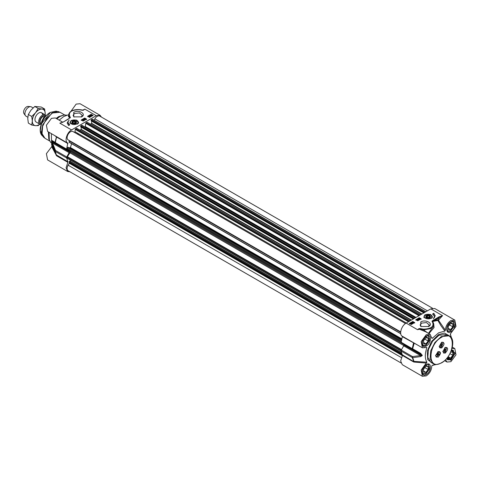 <?xml version="1.0" encoding="UTF-8"?>
<svg xmlns="http://www.w3.org/2000/svg" width="480" height="480" viewBox="0 0 480 480"><rect width="100%" height="100%" fill="white"/><g stroke="black" fill="none" stroke-linecap="round" stroke-linejoin="round"><path stroke-width="0.72" d="M401.064 351.024L67.326 158.346A0.534 0.312 -60 0 1 67.218 158.1L67.218 157.128A0.534 0.312 -60 0 1 67.362 156.696L69.972 152.838A1.074 0.618 120 0 0 70.26 151.944A19.314 11.148 -60 0 1 70.254 150.918M67.326 149.226L401.118 341.94L67.362 149.244A0.534 0.312 -60 0 1 67.218 148.98L67.218 148.008A0.534 0.312 -60 0 1 67.74 147.3L68.202 147.312M69.15 147.846L70.416 147.546L71.58 143.706M400.746 333.726L69.018 142.224L69.318 140.958A0.534 0.312 120 0 0 69.24 140.526L68.118 139.878A4.83 2.79 -60 0 1 68.118 134.304A4.83 2.79 -60 0 1 72.948 131.514L405.522 323.526L72.948 131.514M74.316 132.306A0.534 0.312 120 0 0 74.958 131.7L75.282 129.372A0.534 0.312 -60 0 1 75.66 128.796L76.698 128.37M80.022 130.218L81.174 129.378L81.174 127.17M80.646 126.792L413.424 318.918L80.688 126.888L80.796 125.826L81.684 125.316A0.534 0.312 -60 0 1 82.056 125.46M85.002 127.05A0.534 0.312 120 0 0 85.308 126.522L85.752 123.33A0.534 0.312 -60 0 1 86.13 122.748L87.168 122.322M90.492 124.17L91.644 123.33L91.644 121.128M91.116 120.75L423.894 312.876L91.158 120.846L91.266 119.784L92.154 119.268A0.534 0.312 -60 0 1 92.526 119.418M94.086 120.204L94.866 118.86A4.83 2.79 -60 0 1 99.696 116.07L432.492 308.214M400.92 362.898L68.118 170.76A4.83 2.79 -60 0 1 68.118 165.186L69.24 163.248A0.534 0.312 120 0 0 69.318 162.72L69.066 161.73L69.828 161.04L401.46 352.518M70.164 161.232L70.92 160.416M42.558 115.074A5.364 3.096 120 0 0 36.87 114.654A5.364 3.096 120 0 0 36.096 122.01M44.64 109.002L45.216 113.634A9.12 5.268 120 0 0 44.352 110.406A9.12 5.268 120 0 0 41.988 109.044L44.64 109.002L41.238 107.034L34.788 106.458L30.99 110.136L28.338 114.48L27.762 118.452L28.338 123.084L31.74 125.046L32.316 121.08L31.74 116.448L28.338 114.48M31.74 116.448L35.538 112.77L38.19 108.426L34.788 106.458M38.19 108.426L41.988 109.044A9.12 5.268 120 0 0 35.538 112.77A9.12 5.268 120 0 0 32.316 121.08A9.12 5.268 120 0 0 35.538 125.664L31.74 125.046M39.876 124.188L38.19 125.622L35.538 125.664A9.12 5.268 120 0 0 39.768 124.128M45.132 114.84A9.12 5.268 120 0 0 45.216 113.634L45.162 114.852A5.364 3.096 -60 0 1 46.032 115.914L43.608 117.408L43.512 118.29L43.98 118.56M41.058 124.38A5.364 3.096 -60 0 1 39.798 124.146A5.364 3.096 -60 0 1 38.97 119.844A5.364 3.096 -60 0 1 42.48 115.116A5.364 3.096 -60 0 1 45.162 114.852L41.43 112.698M27.816 117.228L26.028 116.196A5.364 3.096 -60 0 1 25.428 115.638A5.364 3.096 -60 0 1 25.422 111.258A5.364 3.096 -60 0 1 28.71 107.172A5.364 3.096 -60 0 1 30.612 106.662A5.364 3.096 -60 0 1 31.392 106.902L33.102 107.892M25.428 115.638L24 113.616A4.29 2.478 -60 0 1 23.994 110.112A4.29 2.478 -60 0 1 26.628 106.842A4.29 2.478 -60 0 1 28.146 106.434L30.612 106.662M432.282 317.436L432.408 316.956M431.286 318.396L424.032 317.622L424.956 314.736L430.656 314.436L432.21 317.622L431.286 318.396M423.87 317.184L424.074 317.658M428.64 326.502L420.774 326.502L420.774 321.96C425.604 318.894 433.956 323.712 428.64 326.502M428.262 326.7L429.3 325.02L426.462 322.566L421.458 323.142L420.108 325.02L421.146 326.7M434.136 319.662L434.514 320.322L432.534 321.294L432.186 320.934L438.924 316.896L442.566 315.672L439.302 317.556L438.924 316.896M433.53 323.268L432.654 321.534L437.85 320.394L441.006 325.764L444.888 331.056L445.422 330.27L438.456 320.184L437.85 320.394L437.79 319.842L439.302 317.556L434.514 320.322L437.79 319.842L438.456 320.184L442.566 315.672L430.812 308.88L406.158 323.112L417.534 329.682L418.902 328.674L419.214 328.944L417.534 329.682L419.424 329.25L419.214 328.944L419.904 328.548L423.582 329.142L423.51 329.886L427.896 333.036M445.422 330.27C445.644 326.148 447.474 322.89 450.918 320.484L454.806 320.1L456 326.334L450.246 334.104M430.812 308.88L434.736 308.514M402.486 354.9L413.712 361.62L413.598 361.926L402.402 355.464L401.076 351.072L412.266 357.534L412.494 356.574L401.298 350.112L404.07 345.132L421.806 355.374L420.528 355.566L420.726 356.568L412.704 357.666L412.494 356.574L420.528 355.566L403.83 345.924M401.076 351.072L401.298 350.112M401.088 342.636L402.402 336.276C398.718 334.842 401.358 325.584 406.158 323.112M401.298 342.9L412.494 349.362L412.266 348.66L412.704 348.834L420.726 353.382L420.528 353.802L422.244 355.524L420.726 356.568M428.412 333.336L433.824 325.998L433.824 324.672L430.716 328.626L423.51 329.886L419.718 328.878L419.424 329.25L425.706 331.77L430.122 334.32M444.888 331.056L438.588 332.862L432.288 338.334L431.754 338.16L430.152 334.338L426.258 334.722L421.176 341.574L422.37 347.808L426.042 347.55M428.928 333.63L434.07 327.528L433.632 323.538M431.76 337.644L432.288 338.334L431.754 338.16M451.536 350.052L455.196 353.202L450.918 360.258L446.676 358.47M426.258 346.02C420.732 349.524 420.732 339.012 426.258 336.126C431.79 332.622 431.79 343.134 426.258 346.02M450.918 331.788C445.386 335.286 445.386 324.774 450.918 321.888C456.45 318.39 456.45 328.902 450.918 331.788M426.258 374.496C420.732 377.994 420.732 367.482 426.258 364.596C431.79 361.098 431.79 371.61 426.258 374.496M432.636 363.336L427.704 359.604L427.242 351.18L431.448 341.526L438.588 334.614L444.432 333.036L448.734 335.46M445.536 359.718L447.03 362.046L450.918 361.662L456 354.804L454.806 348.57L452.046 348.444M402.402 355.464L400.656 361.002L402.264 364.674L422.37 376.284L426.258 375.894C429.708 373.494 431.538 370.23 431.754 366.114L432.216 365.334M426.486 347.292L426.9 347.664C424.788 353.736 424.788 358.584 426.9 362.214L421.182 370.05L422.37 376.284M426.486 363.072L414.216 362.076L412.704 357.666L412.266 357.534L413.676 361.362L426.9 362.214M413.598 361.926L414.216 362.076M422.34 347.79L402.402 336.276M445.236 347.418C448.422 347.478 448.422 349.38 445.236 353.112L442.77 351.69L445.236 347.418M441.528 342.336L441.636 342.282C444.804 342.342 444.804 344.238 441.624 347.97L439.158 346.548L441.624 342.276L443.118 342.276M438.012 351.594C441.192 351.654 441.192 353.55 438.012 357.288L435.546 355.86L438.012 351.594M441.624 337.242C427.434 344.646 427.434 371.628 441.624 362.646C455.814 355.236 455.814 328.26 441.624 337.242M419.016 318.978L418.65 318.978M419.592 319.572L419.13 319.044L419.598 319.044L419.13 319.308M411.612 324.186L411.198 323.574M411.12 324.27L411.054 323.562L410.766 324.144M411.198 323.31L411.612 323.922L411.264 324.018L411.198 323.31M411.054 323.304L411.12 324.012L410.7 323.394L411.054 323.562M70.26 151.944L404.07 344.664L404.07 345.132M420.726 353.382L421.806 354.918L404.01 344.358M419.172 318.684L419.706 319.374L418.512 319.062L418.542 318.708L419.232 318.918M419.736 318.96L419.706 319.638L419.736 319.224L419.706 319.638L418.986 319.656L418.542 318.708M418.938 319.818L417.984 319.014L418.83 319.884M417.378 319.866L417.372 319.38L418.518 320.04L417.486 319.608L417.378 320.13L417.282 319.434L417.24 320.052M414.03 322.656L413.274 323.358L413.052 322.26L412.488 322.608L412.53 322.206L413.202 322.182L413.334 322.902L414.03 322.656L413.274 323.094L413.052 322.26L412.638 322.272L412.488 322.872L412.53 322.206M413.202 322.182L413.334 322.902M412.68 323.592L412.674 323.052L412.104 322.788L411.576 323.094L412.254 322.704L412.794 323.394L412.11 323.418L412.68 323.328M412.818 322.968L412.794 323.658L412.11 323.418M412.674 323.316L412.146 323.382L411.744 322.788L411.576 323.358L411.624 322.728M411.186 323.19L411.702 323.346L411.75 323.994L411.15 324.294L410.61 323.976L410.568 323.316L411.186 323.19M411.15 324.294L410.61 324.24L410.568 323.316M411.702 323.346L411.75 324.258L411.276 324.39M401.28 342.888L412.476 349.35A1.074 1.074 0 0 0 412.488 349.362L420.528 353.802L412.488 349.362L414.216 343.086M412.284 349.098L412.494 349.362L412.704 348.834M451.734 338.436L450.258 334.14M418.002 345.288L402.486 336.744M432.252 365.322L436.71 364.452M418.512 319.326L418.542 318.972L418.512 319.326M417.984 319.014L418.83 320.148M418.374 320.124L417.486 319.608M418.374 320.382L418.518 320.04M413.148 322.944L413.052 322.524M412.488 322.872L412.53 322.47L412.488 322.872M411.576 323.358L411.624 322.986L411.576 323.358M412.818 323.232L412.794 323.658L412.818 323.232M411.702 323.61L411.75 324.258L411.702 323.61M410.61 324.24L410.568 323.58L410.61 324.24M432.444 321.522L432.996 322.476L432.006 321.384L432.534 321.294L432.618 321.834M421.14 319.284L419.244 318.186L415.83 320.16M414.69 323.004L412.794 321.912L409.38 323.88M435.204 316.056L433.812 313.716L432.672 314.376M434.394 317.838L434.544 316.788M432.996 322.476L432.51 322.164L432.996 322.476M423.582 329.142C431.244 328.818 434.22 326.49 432.51 322.164M421.14 318.846L417.726 320.814L415.83 319.722L419.244 317.748L421.14 318.846M419.244 318.186L419.244 317.748M414.69 322.566L411.276 324.54L409.38 323.442L412.794 321.474L414.69 322.566M412.794 321.912L412.794 321.474M433.812 313.278L435.21 315.84L433.248 318.81L434.556 316.566L432.672 313.938L433.812 313.278L433.812 313.716M451.332 350.616L454.104 353.034L450.54 359.208L447.63 359.604L447.132 359.184M450.54 359.208L447.06 358.008M450.54 352.056L452.814 352.26L452.814 355.296L450.54 358.122L448.26 357.924L448.26 356.418M449.952 353.64L452.814 355.296M448.26 356.808L450.54 358.122M452.382 350.094L452.994 350.31L454.104 352.902M450.54 330.738C445.938 333.648 445.938 324.9 450.54 322.5L454.104 324.558L450.54 330.738L447.63 331.134L447.132 330.714M448.26 326.412L450.54 323.586L452.814 323.784L452.814 326.82L450.54 329.652L448.26 329.448L448.26 326.412M449.022 324.63L452.814 326.82M448.26 328.338L450.54 329.652M452.382 321.624L452.994 321.84L454.104 324.432M425.88 344.97C421.284 347.88 421.284 339.138 425.88 336.738L429.45 338.796L425.88 344.97L422.97 345.366L422.478 344.952M423.606 340.65L425.88 337.818L428.16 338.022L428.16 341.058L425.88 343.89L423.606 343.686L423.606 340.65M424.362 338.868L428.16 341.058M423.606 342.576L425.88 343.89M427.728 335.856L428.334 336.078L429.444 338.664M425.88 373.446C421.284 376.356 421.284 367.608 425.88 365.208L429.45 367.266L425.88 373.446L422.97 373.842L422.478 373.422M423.606 369.12L425.88 366.288L428.16 366.492L428.16 369.528L425.88 372.36L423.606 372.156L423.606 369.12M424.362 367.338L428.16 369.528M423.606 371.046L425.88 372.36M427.728 364.332L428.334 364.548L429.444 367.14M425.712 315.816C429 314.52 430.602 315.024 430.524 317.316L430.056 317.682L426.186 317.682L425.712 315.816M431.61 317.658C434.268 315.126 426.852 312.804 424.632 315.474C421.974 318.006 429.39 320.328 431.61 317.658M430.254 316.98L429.714 315.648L426.528 315.648L425.982 316.152C426.48 318.018 427.908 318.294 430.254 316.98M427.812 317.322L427.812 315.69L429.282 315.972L429.588 316.848L428.43 317.442L426.96 317.16L426.654 316.284L427.812 315.69M429.282 317.004L429.282 315.972M436.272 357.138L435.732 355.116L439.566 351.606L440.178 353.67L436.35 357.18M437.694 354.174L438.606 354.702L437.772 355.488L436.86 354.966L437.694 354.174L437.88 353.082M437.772 355.488L437.124 355.182L437.31 354.09L438.144 353.298L438.792 353.604L438.606 354.702M444.798 347.718L446.718 347.454M445.338 347.574L446.796 347.496L445.032 352.998L443.574 353.07L445.338 347.574M444.366 350.592L445.146 349.32L446.058 349.848L445.572 350.97L444.696 351.408L444.312 350.718L444.798 349.596L445.674 349.164L446.058 349.848M444.66 350.442L445.572 350.97M439.902 347.844L439.158 346.434M441.786 342.366L443.196 342.318L441.384 347.838L439.974 347.892L441.786 342.366M440.76 345.42L441.546 344.16L442.458 344.688L441.954 345.81L441.084 346.224L440.712 345.516L441.216 344.4L442.092 343.986L442.458 344.688M441.048 345.282L441.954 345.81M70.002 122.76L70.278 123.426M71.106 120.432L76.812 120.132L78.36 123.318L77.436 124.086L70.182 123.318L71.106 120.432M71.238 120.768L69.978 122.52C71.418 119.736 74.016 119.232 77.79 121.008L78.54 122.766M78.378 123.246L78.564 122.52L77.844 121.152M77.358 134.064L77.904 133.404M73.752 112.326C78.582 109.254 86.934 114.078 81.618 116.862L73.752 116.862L73.752 112.326M81.24 117.06L82.278 115.38L79.446 112.932L74.436 113.508L73.092 115.38L74.13 117.06M69.366 118.26L63.468 121.926L59.826 123.156L62.958 122.184M79.98 109.68L82.968 110.082L82.488 110.28L78.81 109.68C71.148 110.01 68.172 112.338 69.882 116.658L70.38 117.438L69.948 117.696L69.396 117.228L69.882 116.658M101.472 117.102L100.122 115.326L96.234 115.71L84.852 109.14L82.488 110.28L83.406 110.202L84.852 109.14L83.49 110.148M100.086 115.302L80.022 103.716L76.128 104.106L70.95 111.306M62.004 122.418L59.826 123.156L71.58 129.948C66.78 132.414 64.134 141.678 67.824 143.106L66.51 149.472M62.664 122.172L55.362 117.954L51.474 118.338L46.392 125.196L47.586 131.43L67.938 143.286M66.72 156.948L55.524 150.486L55.038 151.17L52.05 143.718L52.554 143.118L51.756 141.726L69.492 151.968L66.51 157.446L67.938 161.988L66.078 167.838L67.686 171.504L69.9 171.786M67.824 162.294L56.628 155.832L51.696 146.688L52.116 145.83M51.696 146.688L46.392 153.666L47.586 159.9L67.686 171.504M69.252 152.76L52.554 143.118L55.524 150.486L55.302 151.44L55.038 151.17L56.424 154.95L67.908 161.736M52.05 143.718L51.492 141.474L51.756 141.726L51.492 141.018L52.05 140.526L55.038 142.338L55.524 143.268L69.252 150.996L69.492 151.506L51.756 141.27L52.494 141.318L66.702 149.718M59.148 120.138L63.804 116.478L68.58 114.744M69.948 117.696L69.732 117.978L68.322 116.364L68.568 115.992M66.78 115.152L64.068 114.996L60.006 116.478L56.85 118.818M64.068 114.996L58.692 116.598L56.16 118.416M48.378 131.886L48.774 138.966L50.862 142.716M49.074 132.288L49.374 140.448M59.034 111.834L57.996 111.51L52.074 112.836L42.738 124.704L41.52 131.784L43.32 136.932L44.118 137.67M50.424 112.392L41.484 123.768L40.314 130.548L42.036 135.48L44.958 138.276L42.054 133.674L42.654 126.24L46.566 118.476L52.47 113.004L59.976 112.26L56.1 111.126L50.424 112.392M68.568 116.34L69.396 117.228L68.568 115.032L68.568 116.346M83.73 120.408L83.364 120.408M83.262 120.396L82.794 120.396M91.194 116.13L91.122 115.422L90.84 116.004M91.692 116.046L91.266 115.428M83.262 119.868L82.794 120.132L83.262 119.868M91.194 115.866L90.774 115.254L91.122 115.158L91.194 115.866M91.338 115.872L91.266 115.164L91.692 115.782L91.338 115.872M54.888 135.648L56.424 136.956L56.196 136.386M83.88 120.114L83.844 120.732L83.88 120.372L83.22 120.75L82.68 119.802L83.88 120.114L83.844 120.468L82.65 120.48L82.68 119.802M83.448 119.358L84.294 120.228M85.014 119.31L85.014 119.796L83.874 119.136L85.014 119.31M85.152 119.388L85.104 120.006L85.152 119.388M89.196 116.148L89.34 116.916L89.904 116.568L89.862 116.97L89.19 116.994L89.058 116.274L88.362 116.52L89.118 116.082L89.34 116.916M89.904 116.568L89.862 117.234L89.904 116.832L89.862 117.234L89.19 117.258L89.058 116.274L88.5 116.598M89.718 116.124L90.816 116.082L90.138 116.472L89.598 115.782L90.282 115.758L89.712 115.848L89.718 116.382M90.816 116.082L90.768 116.712L90.816 116.346L90.138 116.736L89.574 116.472L89.598 115.782M91.206 115.986L90.69 115.83L90.642 115.182L91.242 114.882L91.776 115.2L91.824 115.86L91.206 116.25L90.69 116.094L90.642 115.182M91.776 115.2L91.824 116.118L91.35 116.25M67.908 143.574L56.424 136.956L55.038 142.338L55.524 143.268L52.554 141.354L52.05 140.526M69.492 151.968L69.492 151.506M51.648 144.996L51.366 133.614M83.874 119.136L85.014 119.796M89.244 116.496L89.34 117.174M89.19 117.258L89.052 116.79L89.19 117.258M90.162 115.848L89.712 116.112M89.574 116.472L89.598 116.046L89.574 116.472M90.162 116.112L90.282 115.758M91.776 115.464L91.824 116.118L91.776 115.464M56.196 155.376L56.424 154.95M80.04 109.788L82.62 110.202M86.562 119.544L84.666 118.452L81.252 120.42M93.012 115.818L91.116 114.726L87.702 116.7M67.842 122.478L69.354 125.1M67.998 121.422L67.188 123.204M69.858 117.924L70.206 117.894L69.858 117.924M84.666 118.452L84.666 118.014L86.562 119.106L83.148 121.08L81.252 119.982L84.666 118.014M91.116 114.726L91.116 114.288L93.012 115.38L89.598 117.354L87.702 116.256L91.116 114.288M68.58 125.544L67.182 122.982L69.138 120.018L67.836 122.262L69.72 124.89L68.58 125.544M71.58 129.948L96.234 115.71M78.084 134.478L78.642 133.824M75.864 123.18L75.864 121.338L72.678 121.338C71.682 123.138 72.744 123.756 75.864 123.18M74.67 123L74.67 121.398L75.768 122.028L75.366 122.892L73.872 123.126L72.774 122.49L73.176 121.626L74.67 121.398M73.176 121.626L73.176 122.724M71.994 123.132C71.556 120.852 73.074 120.27 76.548 121.386L76.206 123.378L71.994 123.132M77.574 120.99C74.946 118.452 67.926 121.146 70.968 123.528C73.596 126.072 80.616 123.372 77.574 120.99M401.148 341.778L67.218 148.98M401.322 340.902L67.218 148.008M401.526 340.008L67.74 147.3M68.166 147.276L401.586 339.774L68.118 147.27M401.748 339.156L70.218 147.75M401.82 338.88L70.416 147.546M400.722 333.576L68.988 142.05M400.668 332.256L69.318 140.958M400.692 331.884L68.118 139.878M406.326 323.016L74.958 131.7M408.504 321.756L75.282 129.372M409.194 321.36L75.66 128.796M410.082 320.844L76.548 128.28M411.144 320.232L81.024 129.642M411.45 320.058L81.174 129.378M414.03 318.57L80.646 126.09M414.33 318.396L80.796 125.826M415.224 317.88L81.684 125.316M415.986 317.436L85.308 126.522M418.974 315.714L85.752 123.33M419.664 315.318L86.13 122.748M420.552 314.802L87.018 122.238M421.614 314.19L91.494 123.594M421.92 314.016L91.644 123.33M424.5 312.522L91.116 120.048M424.8 312.348L91.266 119.784M425.694 311.838L92.154 119.268M427.404 310.848L94.866 118.86M401.364 357.582L68.118 165.186M402.342 355.56L69.24 163.248M402.522 355.092L69.318 162.72M402.21 354.39L68.988 162.006M402 353.946L69.066 161.73M401.514 352.686L69.66 161.094M401.058 350.838L67.218 158.1M401.346 350.034L67.218 157.128M401.574 349.656L67.362 156.696M403.962 345.666L69.972 152.838M40.968 123.522A4.236 2.448 -60 0 1 40.35 120.114A4.236 2.448 -60 0 1 43.11 116.406A4.236 2.448 -60 0 1 45.234 116.196L45.342 116.256M45.474 116.19A4.452 2.568 120 0 0 42.852 116.076A4.452 2.568 120 0 0 39.858 120.3A4.452 2.568 120 0 0 40.974 123.714M41.346 123.798A6.222 3.594 -60 0 1 43.512 118.29M418.902 328.674L419.904 328.548M413.598 342.738L412.266 348.66L401.076 342.198M451.452 350.298L453.3 350.304L454.146 354.732L450.54 359.604L447.774 359.874L446.844 358.278M425.88 345.366L423.12 345.642C421.284 343.062 422.292 339.972 426.15 336.366C427.716 335.784 428.55 335.688 428.646 336.066L429.492 340.494L425.88 345.366M450.54 331.128L447.774 331.404C445.938 328.824 446.946 325.734 450.804 322.134C452.376 321.552 453.204 321.45 453.3 321.834L454.146 326.262L450.54 331.128M425.88 373.836L423.12 374.112C421.284 371.532 422.292 368.442 426.15 364.842C427.716 364.26 428.55 364.158 428.646 364.542L429.492 368.97L425.88 373.836M449.292 335.784L447.018 334.47L438.966 335.268L432.648 341.136L428.454 349.452L427.806 357.42L430.92 362.346L433.2 363.66L430.086 358.734L430.728 350.766L434.922 342.45L441.246 336.582L449.292 335.784C456.798 339.426 451.182 357.846 441.516 362.892C437.316 364.728 434.544 364.986 433.2 363.66M422.244 355.068L422.244 355.524M432.006 321.384L432.186 320.934M424.344 315.648L424.392 315.516C428.124 313.506 430.794 313.944 432.414 316.83L431.04 315.012M68.256 119.166L63.468 121.926M66.498 149.028L55.302 142.566L56.628 136.644M56.628 155.832L55.302 151.44L66.498 157.908M51.492 141.474L51.492 141.018M83.172 110.154L78.852 109.584C72.786 109.482 69.354 111.3 68.568 115.032M70.38 117.438L70.206 117.894M400.746 333.75L69.018 142.224M410.148 320.808L76.656 128.268M413.358 318.954L80.688 126.888M415.38 317.79L81.954 125.286M420.618 314.766L87.126 122.226M423.828 312.912L91.158 120.846M425.85 311.742L92.424 119.244M401.448 352.5L69.828 161.04M39.798 124.146L36.066 121.992M41.094 124.554L43.608 117.408M434.7 308.496L454.806 320.1M444.582 360.63L446.994 362.028M452.358 347.16L454.77 348.552M450.744 335.004L450.24 333.948M433.248 365.31L432.078 365.4M433.824 324.672L432.582 321.774M434.556 316.602L434.556 317.004M447.258 359.394L447.63 359.604M452.622 350.1L452.994 350.31M447.258 330.918L447.63 331.134M452.622 321.63L452.994 321.84M422.604 345.156L422.97 345.366M427.968 335.862L428.334 336.078M422.604 373.626L422.97 373.842M427.968 364.338L428.334 364.548M64.632 114.942L59.976 112.26M56.1 111.126L50.256 112.41C42.498 116.514 37.248 130.722 42.036 135.48M49.608 140.958L44.958 138.276M51.612 144.924L56.442 154.998M63.204 121.908L61.41 122.61M69.906 117.882L67.986 119.136M67.836 122.292L67.836 122.7"/></g></svg>
